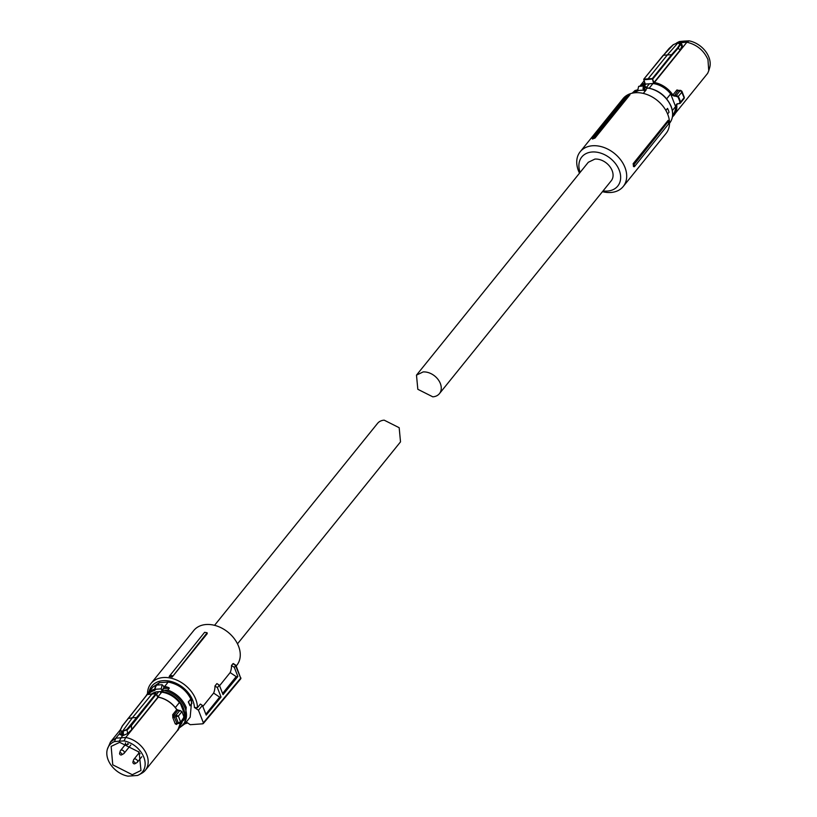 <?xml version="1.0" encoding="UTF-8"?>
<svg xmlns="http://www.w3.org/2000/svg" width="817" height="817" viewBox="0 0 817 817"><rect width="100%" height="100%" fill="white"/><g stroke="black" fill="none" stroke-linecap="round" stroke-linejoin="round"><path stroke-width="1.23" d="M633.134 163.717L634.155 164.401A28.697 20.956 38.9 0 1 634.401 166.709L633.471 166.545A27.655 20.19 38.9 0 0 633.134 163.717L668.153 120.324L668.326 121.406L634.155 164.401M602.446 191.668A27.655 20.19 -141.1 0 0 610.82 192.485A27.655 20.19 -141.1 0 0 623.238 186.49L666.039 133.457A27.655 20.19 -141.1 0 0 663.537 106.894A27.655 20.19 -141.1 0 0 635.412 92.719A27.655 20.19 -141.1 0 0 622.993 98.714L580.193 151.748A27.655 20.19 -141.1 0 0 579.508 173.163M623.238 186.49A27.655 20.19 -141.1 0 0 620.726 159.928A27.655 20.19 -141.1 0 0 592.601 145.753A27.655 20.19 -141.1 0 0 580.193 151.748M668.337 121.437A27.655 20.19 -141.1 0 0 668.286 121.079A27.655 20.19 -141.1 0 0 668.153 120.324M668.286 121.079L668.388 121.794A28.34 20.691 -141.1 0 1 668.602 123.888L634.401 166.709M629.989 94.721L594.97 138.104A27.655 20.19 -141.1 0 0 592.499 139.043L591.937 138.216L593.949 137.419L628.804 94.884L629.989 94.721M580.131 172.397A23.121 16.881 38.9 0 1 592.151 151.993A23.121 16.881 38.9 0 1 619.215 170.15A23.121 16.881 38.9 0 1 607.388 191.066A23.121 16.881 38.9 0 1 603.058 190.912M594.97 138.104L593.949 137.419M628.804 94.884A28.34 20.691 -141.1 0 0 626.649 95.732L591.937 138.216M645.154 86.306L645.716 87.041L645.154 86.306A2.717 1.46 -94.1 0 0 644.358 85.959L646.176 87.123L644.347 88.736L643.102 88.849A2.717 1.46 -94.1 0 1 643.653 86.377A2.717 1.46 -94.1 0 1 644.358 85.959L638.639 86.367L637.668 90.524L646.084 89.982L643.306 93.414M665.875 110.448L667.54 108.395L665.804 110.326M667.54 108.395A24.204 17.668 38.9 0 1 668.377 110.305A24.204 17.668 38.9 0 1 669.031 112.225L667.601 113.992M633.675 92.433L636.8 91.187L635.575 92.699M637.464 89.85L634.993 90.554L632.287 93.067L635.105 90.462L633.89 92.341M637.852 91.014L636.8 91.187M645.716 87.041A1.818 0.97 85.9 0 0 644.715 87.092A1.818 0.97 85.9 0 0 644.347 88.736L643.53 90.115L643.102 88.849M647.697 88.267L645.91 87.194M649.249 88.144L652.977 83.528L645.951 84.018L644.388 85.959M646.461 87.409L649.423 83.732M666.672 98.847L670.655 93.914L675.588 106.567L672.371 110.561M670.655 93.914A21.313 15.564 -141.1 0 0 652.977 83.528M641.713 86.153A21.313 15.564 38.9 0 1 645.951 84.018M675.588 106.567A21.313 15.564 38.9 0 1 673.984 113.257A21.313 15.564 38.9 0 1 672.932 114.809L672.636 115.166M672.514 116.32A22.028 16.085 38.9 0 0 674.607 113.624A22.028 16.085 38.9 0 0 676.149 104.933L677.048 103.8L679.56 103.596L677.048 103.8M653.569 83.14L653.998 82.527L652.313 78.585L671.594 54.708L672.115 55.066L652.844 78.943L648.014 79.423L648.075 78.83L652.313 78.585L653.569 83.14L654.274 83.099A22.028 16.085 38.9 0 1 672.401 95.323L677.855 96.866A26.787 19.557 38.9 0 1 679.08 99.582A26.787 19.557 38.9 0 1 679.979 102.319L679.233 103.453M648.014 79.423L643.857 79.78L644.705 82.946M676.149 104.933L677.364 103.933L676.711 104.76A22.447 16.391 38.9 0 1 675.138 113.614A22.447 16.391 38.9 0 1 674.035 115.248A22.447 16.391 38.9 0 1 672.422 116.892L707.655 73.336L708.758 70.732L707.951 59.539C703.794 50.337 696.768 44.567 686.883 42.229L654.376 82.507A22.447 16.391 38.9 0 1 672.891 94.966L672.401 95.323M679.979 102.319L679.56 103.596L680.336 103.177L684.125 98.5M676.323 95.987L676.353 95.364L678.376 96.559A27.206 19.863 38.9 0 1 679.621 99.317A27.206 19.863 38.9 0 1 680.541 102.094L684.095 97.693L683.441 98.786L684.095 97.693L681.204 90.891L681.929 92.158L680.234 90.554L681.204 90.891L678.12 90.585L674.076 96.171M680.234 90.554L676.353 95.364L674.096 95.558L672.891 94.966L676.956 89.931A1.134 0.827 -141.1 0 0 678.12 90.585L679.387 90.932M654.274 83.099L653.998 82.527L680.183 50.082L678.151 48.193L672.115 55.066M643.857 79.78L643.919 79.188L648.075 78.83L667.366 54.933L663.19 55.301L643.714 79.28L644.838 83.354M669.021 48.53L643.714 79.28L645.164 83.742L644.49 83.201A22.447 16.391 38.9 0 0 639.782 86.285M679.029 90.544L676.956 89.931M708.758 70.732L709.636 67.791A21.232 15.503 -141.1 0 0 708.88 57.2A21.232 15.503 -141.1 0 0 689.078 40.85L686.883 42.229L676.997 42.923A22.447 16.391 -141.1 0 0 676.68 43.056M680.888 43.761L684.258 41.105L689.078 40.85M677.191 43.035L680.285 43.209L682.318 45.088L680.183 50.082M680.367 43.281L680.428 44.526L678.13 48.162L677.61 47.846L671.594 54.708L667.366 54.933L677.855 42.974L676.976 43.056L673.341 44.7L662.965 55.719M676.925 43.015L679.489 41.534L684.258 41.105M678.917 90.871L678.12 90.585M682.348 46.314L678.09 42.964M679.489 41.534A21.232 15.503 -141.1 0 0 677.987 42.239L676.384 43.117M594.909 159.08A14.737 10.764 38.9 0 1 609.901 166.637A14.737 10.764 38.9 0 1 611.239 180.782L439.423 393.651A14.737 10.764 38.9 0 1 432.816 396.837L417.824 389.29L416.486 375.136L588.301 162.277L594.909 159.08M416.486 375.136L423.104 371.939A14.737 10.764 38.9 0 1 438.086 379.497A14.737 10.764 38.9 0 1 439.423 393.651M140.177 753.652A1.297 0.95 38.9 0 1 138.808 751.722M127.605 743.572A1.297 0.95 38.9 0 1 125.767 744.246A1.297 0.95 38.9 0 1 125.471 742.908L125.389 743.082M120.262 752.814A1.297 0.95 38.9 0 1 121.192 755A1.297 0.95 38.9 0 1 120.262 752.814M119.588 753.335L120.293 750.986A2.267 1.654 38.9 0 1 120.518 750.557A2.267 1.654 38.9 0 1 121.467 750.067A2.267 1.654 38.9 0 1 123.816 751.191A2.267 1.654 38.9 0 1 124.041 753.397A2.267 1.654 38.9 0 1 123.673 753.713L121.519 754.898M133.528 761.72A1.297 0.95 38.9 0 1 134.458 763.895A1.297 0.95 38.9 0 1 133.528 761.72M132.854 762.241L133.559 759.881A2.267 1.654 38.9 0 1 133.784 759.453A2.267 1.654 38.9 0 1 134.734 758.973A2.267 1.654 38.9 0 1 137.082 760.096A2.267 1.654 38.9 0 1 137.317 762.302A2.267 1.654 38.9 0 1 136.939 762.608L134.785 763.793M147.499 693.694A27.655 20.19 38.9 0 1 150.961 683.543A27.655 20.19 38.9 0 1 163.369 677.548A27.655 20.19 38.9 0 1 197.459 707.675L200.379 704.06L202.432 705.439L206.211 715.12L221.05 697.024L219.65 697.126L213.625 693.082L202.83 706.45M150.961 683.543L193.762 630.51A27.655 20.19 38.9 0 1 206.18 624.515A27.655 20.19 38.9 0 1 234.305 638.7A27.655 20.19 38.9 0 1 236.807 665.252L236.205 666.008M221.05 697.024L217.373 687.597L214.973 685.984A27.655 20.19 38.9 0 1 213.625 693.082M214.973 685.984L216.913 683.574L219.365 685.218L217.373 687.597M219.569 685.718L230.159 672.585L236.195 676.629L222.592 693.48M231.507 665.487L234.305 667.366L235.796 665.589L232.968 663.68L231.507 665.487A27.655 20.19 38.9 0 1 230.159 672.585M187.624 722.933A27.655 20.19 38.9 0 1 184.816 723.811M172.203 677.027L207.232 633.645L207.13 632.777L204.628 632.307L169.16 676.486A27.655 20.19 38.9 0 1 172.203 677.027L207.13 632.777M149.021 691.815A25.388 18.536 38.9 0 1 163.145 680.673A25.388 18.536 38.9 0 1 194.415 707.491L198.449 710.198L202.432 705.439M197.459 707.675L194.415 707.491M205.853 714.211L219.65 697.126M234.305 667.366L237.87 676.517L223.031 694.613L219.365 685.218M237.87 676.517L236.195 676.629M198.449 710.198L203.362 722.79L240.709 678.171L235.49 665.447M202.779 723.811L203.362 722.79L202.779 723.811L190.249 724.699L186.256 722.024M169.956 675.332A28.34 20.691 38.9 0 1 172.642 675.833M240.709 678.171A1.134 0.827 39.9 0 1 240.627 678.968L240.627 678.968A1.134 1.134 0 0 0 240.811 677.824L240.709 678.171M154.924 687.985L154.913 688.547A0.909 0.541 1.2 0 0 155.342 689.272L161.204 688.864L161.858 690.539L163.829 687.822L168.935 687.669L164.789 686.28L168.2 682.042C179.168 684.248 186.991 690.467 191.668 700.7L190.167 717.183L184.713 723.933L179.209 727.947M146.049 695.88A23.969 17.504 38.9 0 1 147.407 693.817L152.85 687.066L159.397 682.675L168.2 682.042M189.993 705.735L188.308 701.926L190.443 699.495A24.204 17.668 38.9 0 1 191.28 701.405A24.204 17.668 38.9 0 1 191.934 703.325L189.993 705.735A24.204 17.668 -141.1 0 0 189.33 703.815A24.204 17.668 -141.1 0 0 188.492 701.905L190.443 699.495M157.497 685.034L159.397 682.675M168.935 687.669L169.293 688.231L167.822 690.048L161.858 690.539M161.204 688.864L162.185 684.697L163.737 686.454L164.789 686.28M151.799 693.807A21.079 15.39 38.9 0 1 156.609 691.836L160.949 691.529A21.079 15.39 38.9 0 1 183.406 708.104A21.079 15.39 38.9 0 1 183.335 720.665M163.982 686.351A2.951 1.593 85.9 0 1 164.135 687.853L163.941 688.465L169.293 688.231M154.842 688.884A1.358 0.991 38.9 0 1 154.74 689.037L156.466 685.106A2.717 1.46 85.9 0 0 155.761 685.524A2.717 1.46 85.9 0 0 155.199 687.996L155.342 689.272A2.267 1.654 38.9 0 1 154.403 690.518A0.909 0.551 -106.5 0 1 154.352 689.293L154.821 688.711M156.609 691.836L153.872 693.694M158.764 691.642L156.619 694.287M157.844 696.962L161.715 692.173L160.367 692.244L160.949 691.529M183.754 715.937L184.55 714.109L183.294 708.227L180.057 702.589L179.617 703.131L179.393 702.559A21.313 15.564 38.9 0 0 161.715 692.173M151.993 693.796L154.689 692.673M175.359 707.563L179.393 702.559M184.55 714.109L180.057 702.589M184.336 715.222L181.67 723.464L180.271 725.19M181.752 711.515L179.944 710.392L178.239 710.494M151.982 693.98L132.364 717.775L136.592 717.551L155.873 693.664L147.223 694.573M155.873 693.664L157.834 697.34L131.69 729.652L127.666 733.533L123.51 735.382L123.234 731.47L122.336 731.521L132.364 717.775L127.973 718.552M157.875 697.207L158.529 697.309M176.666 709.524L177.881 710.361L173.858 715.335A1.134 0.827 38.9 0 1 172.693 714.691L172.847 717.694L174.174 716.866L177.126 723.709L176.686 723.3L178.331 723.096L175.869 716.775L175.982 715.212L179.944 710.392L181.885 711.689L178.341 716.09L176.064 715.202L176.074 716.734L178.341 716.09L180.496 721.625L178.331 723.096L179.189 723.443L178.331 723.096M183.151 718.623L184.05 717.224A27.206 19.863 -141.1 0 0 183.131 714.446A27.206 19.863 -141.1 0 0 181.885 711.689M172.693 714.691L176.758 709.656A22.447 16.391 -141.1 0 0 168.557 701.497A22.447 16.391 -141.1 0 0 158.243 697.197L125.726 737.475L124.041 740.917A21.232 15.503 38.9 0 1 143.833 757.267A21.232 15.503 38.9 0 1 139.013 774.761A21.232 15.503 38.9 0 1 137.511 775.466L127.922 776.15A21.232 15.503 38.9 0 1 108.12 759.8A21.232 15.503 38.9 0 1 107.364 749.209L110.458 742.03L115.851 738.17L120.038 732.982M107.364 749.209A21.232 15.503 38.9 0 1 114.451 741.601L115.851 738.17L125.726 737.475A22.447 16.391 38.9 0 1 136.041 741.775A22.447 16.391 38.9 0 1 146.794 754.785A22.447 16.391 38.9 0 1 145.385 770.217A22.447 16.391 38.9 0 1 141.709 773.28L139.013 774.761M123.51 735.382L122.611 735.433L122.336 731.521L121.457 731.593L121.743 735.504L122.611 735.433L119.211 741.172L114.451 741.601M121.743 735.504L120.365 734.044M156.394 694.021L131.404 725.588L131.69 729.652M176.686 723.3L175.226 723.811L176.513 724.485A1.134 0.827 38.9 0 1 176.799 723.821M178.545 723.086L180.118 722.943L184.091 717.091L180.118 722.943M121.549 731.205L120.354 729.826L121.549 731.205L123.316 731.082L126.921 729.356L136.592 717.551L137.123 717.898M120.16 734.769L119.885 730.868L122.489 725.813L120.303 729.836M131.404 725.588L130.894 725.22M131.394 725.547L127.401 729.714L123.316 731.082M124.041 740.917L119.211 741.172M175.982 715.212L173.858 715.335L174.174 716.866L176.074 716.734M119.66 742.347L139.104 752.1L140.973 770.472L132.293 774.72L112.746 764.824L111.143 746.401L119.66 742.347M127.666 733.533L126.921 729.356M237.492 643.837L400.514 441.864L399.176 427.71L384.184 420.163A14.737 10.764 -141.1 0 0 377.577 423.349L214.554 625.332M646.063 87.358A1.358 0.991 -141.1 0 0 647.166 87.991L647.421 87.848C658.502 89.88 666.427 96.069 671.186 106.424C673.606 113.001 673.075 118.588 669.593 123.183A23.969 17.504 -141.1 0 0 671.104 106.7A23.969 17.504 -141.1 0 0 647.166 87.991L645.614 89.911A23.969 17.504 -141.1 0 1 646.084 89.982M644.511 89.288A1.358 0.991 -141.1 0 0 645.614 89.911L645.44 90.238M644.01 90.575A2.267 1.654 38.9 0 1 643.53 90.115L637.668 90.524M640.477 86.234A22.028 16.085 38.9 0 1 644.48 83.794M677.855 96.866L681.929 92.158M677.334 103.994L676.711 104.76M677.61 47.846L679.907 44.23M680.275 43.219L678.743 42.933M669.052 48.499L673.188 44.751L676.976 43.056M240.504 677.64L235.939 665.314M167.822 690.048C176.554 693.439 182.691 699.24 186.225 707.451L184.713 723.933L179.168 728.018M146.018 695.91L147.407 693.817A23.969 17.504 38.9 0 1 154.352 689.293A1.358 0.991 38.9 0 0 154.74 689.037M165.3 690.61C174.644 693.49 181.231 699.281 185.071 707.982A23.07 16.84 38.9 0 1 179.607 727.11M177.279 730.704A2.717 1.46 85.9 0 0 177.922 730.296M148.377 694.113A23.07 16.84 38.9 0 1 154.403 690.518M163.686 688.282L162.123 690.722M163.829 687.822A2.727 1.471 85.9 0 0 163.594 686.096M178.075 729.724A1.818 0.97 85.9 0 0 178.678 728.866M174.021 706.184A22.028 16.085 -141.1 0 0 168.598 701.517A22.028 16.085 -141.1 0 0 167.005 700.516M183.978 716.989L181.936 711.556L176.809 709.524C172.101 702.875 165.963 698.739 158.386 697.126M180.731 722.177L177.902 729.938A22.447 16.391 -141.1 0 0 180.69 722.228M147.469 694.266L122.489 725.813M176.513 724.485L177.023 723.862M175.226 723.811L172.847 717.694M676.854 104.219L680.336 103.177M644.041 80.934L639.721 86.285M684.105 98.51L684.34 97.468L681.909 91.249M681.929 91.269L680.694 90.391M680.663 90.381L678.488 90.411M127.319 744.644L128.586 743.95M130.812 745.012L124.041 753.397M125.685 744.154L120.518 750.557M138.951 753.049L133.784 759.453M141.821 756.716L137.317 762.302M235.919 665.293L233.305 663.537M203.28 723.576L240.627 678.968M178.892 727.804L177.218 730.715M156.466 685.106L162.185 684.697M158.345 697.126L155.996 693.592L147.274 694.358L122.284 725.925M110.458 742.03L120.028 730.173M145.385 770.217L177.902 729.938M176.656 723.954L180.159 722.882M122.254 725.966L119.895 730.868"/></g></svg>
